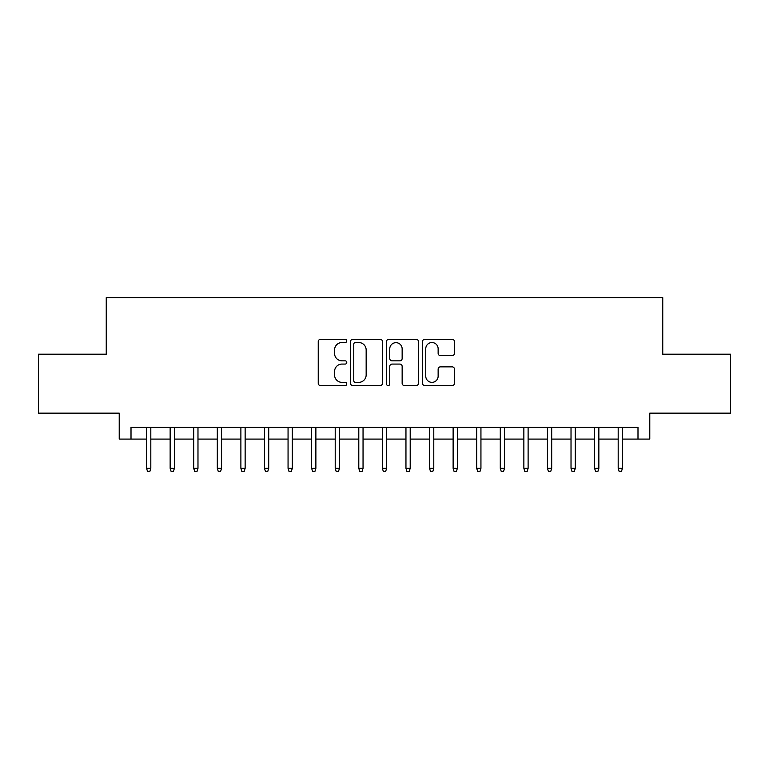 <?xml version="1.0" encoding="UTF-8"?>
<svg xmlns="http://www.w3.org/2000/svg" width="769" height="769" viewBox="0 0 769 769"><rect width="100%" height="100%" fill="white"/><g stroke="black" fill="none" stroke-linecap="round" stroke-linejoin="round"><path stroke-width="1.15" d="M346.771 340.927A1.625 1.625 0 0 0 345.156 339.302L320.558 339.302A2.317 2.317 0 0 0 318.241 341.619L318.241 383.279A2.317 2.317 0 0 0 320.558 385.596L345.156 385.596A1.625 1.625 0 0 0 346.771 383.981A1.625 1.625 0 0 0 345.156 382.356L341.965 382.356A7.411 7.411 0 0 1 334.563 374.955L334.563 371.475A7.411 7.411 0 0 1 341.965 364.073L345.156 364.073A1.625 1.625 0 0 0 346.771 362.449A1.625 1.625 0 0 0 345.156 360.834L341.965 360.834A7.411 7.411 0 0 1 334.563 353.423L334.563 349.953A7.411 7.411 0 0 1 341.965 342.541L345.156 342.541A1.625 1.625 0 0 0 346.771 340.927M452.143 355.624A2.317 2.317 0 0 0 454.46 353.307L454.46 341.619A2.317 2.317 0 0 0 452.143 339.302L424.834 339.302A2.317 2.317 0 0 0 422.517 341.619L422.517 383.279A2.317 2.317 0 0 0 424.834 385.596L452.143 385.596A2.317 2.317 0 0 0 454.46 383.279L454.46 369.168A2.317 2.317 0 0 0 452.143 366.851L440.454 366.851A2.317 2.317 0 0 0 438.138 369.168L438.138 376.166A6.19 6.19 0 0 1 431.947 382.356A6.19 6.19 0 0 1 425.757 376.166L425.757 348.742A6.19 6.19 0 0 1 431.947 342.541A6.19 6.19 0 0 1 438.138 348.742L438.138 353.307A2.317 2.317 0 0 0 440.454 355.624L452.143 355.624M131.009 439.089L131.009 427.295L637.991 427.295L637.991 439.089L649.786 439.089L649.786 413.155L730.55 413.155L730.55 354.201L662.753 354.201L662.753 297.603L106.247 297.603L106.247 354.201L38.45 354.201L38.45 413.155L119.214 413.155L119.214 439.089L146.571 439.089M382.472 341.619A2.317 2.317 0 0 0 380.165 339.302L352.846 339.302A2.317 2.317 0 0 0 350.529 341.619L350.529 383.279A2.317 2.317 0 0 0 352.846 385.596L380.165 385.596A2.317 2.317 0 0 0 382.472 383.279L382.472 341.619M388.835 339.302L416.154 339.302A2.317 2.317 0 0 1 418.471 341.619L418.471 383.279A2.317 2.317 0 0 1 416.154 385.596L404.465 385.596A2.317 2.317 0 0 1 402.149 383.279L402.149 366.39A2.317 2.317 0 0 0 399.832 364.073L392.084 364.073A2.317 2.317 0 0 0 389.768 366.39L389.768 383.981A1.625 1.625 0 0 1 388.143 385.596A1.625 1.625 0 0 1 386.528 383.981L386.528 341.619A2.317 2.317 0 0 1 388.835 339.302M150.811 439.089L170.151 439.089M174.39 439.089L193.73 439.089M197.979 439.089L217.31 439.089M221.559 439.089L240.889 439.089M245.138 439.089L264.469 439.089M268.717 439.089L288.058 439.089M292.297 439.089L311.637 439.089M315.876 439.089L335.217 439.089M339.456 439.089L358.796 439.089M363.045 439.089L382.376 439.089M386.624 439.089L405.955 439.089M410.204 439.089L429.544 439.089M433.783 439.089L453.124 439.089M457.363 439.089L476.703 439.089M480.942 439.089L500.283 439.089M504.531 439.089L523.862 439.089M528.111 439.089L547.441 439.089M551.69 439.089L571.021 439.089M575.27 439.089L594.61 439.089M598.849 439.089L618.189 439.089M622.429 439.089L637.991 439.089M355.393 342.541A1.625 1.625 0 0 0 353.769 344.166L353.769 380.742A1.625 1.625 0 0 0 355.393 382.356L358.748 382.356A7.411 7.411 0 0 0 366.159 374.955L366.159 349.953A7.411 7.411 0 0 0 358.748 342.541L355.393 342.541M402.149 348.857A6.19 6.19 0 0 0 395.958 342.666A6.19 6.19 0 0 0 389.768 348.857L389.768 358.517A2.317 2.317 0 0 0 392.084 360.834L399.832 360.834A2.317 2.317 0 0 0 402.149 358.517L402.149 348.857M146.571 468.331L147.513 471.397L149.868 471.397L150.811 468.331L146.571 468.331L146.571 427.295M150.811 468.331L150.811 427.295M170.151 468.331L171.093 471.397L173.448 471.397L174.39 468.331L170.151 468.331L170.151 427.295M174.39 468.331L174.39 427.295M193.73 468.331L194.672 471.397L197.027 471.397L197.979 468.331L193.73 468.331L193.73 427.295M197.979 468.331L197.979 427.295M217.31 468.331L218.252 471.397L220.616 471.397L221.559 468.331L217.31 468.331L217.31 427.295M221.559 468.331L221.559 427.295M240.889 468.331L241.831 471.397L244.196 471.397L245.138 468.331L240.889 468.331L240.889 427.295M245.138 468.331L245.138 427.295M264.469 468.331L265.42 471.397L267.775 471.397L268.717 468.331L264.469 468.331L264.469 427.295M268.717 468.331L268.717 427.295M288.058 468.331L289 471.397L291.355 471.397L292.297 468.331L288.058 468.331L288.058 427.295M292.297 468.331L292.297 427.295M311.637 468.331L312.579 471.397L314.934 471.397L315.876 468.331L311.637 468.331L311.637 427.295M315.876 468.331L315.876 427.295M335.217 468.331L336.159 471.397L338.514 471.397L339.456 468.331L335.217 468.331L335.217 427.295M339.456 468.331L339.456 427.295M358.796 468.331L359.738 471.397L362.103 471.397L363.045 468.331L358.796 468.331L358.796 427.295M363.045 468.331L363.045 427.295M382.376 468.331L383.318 471.397L385.682 471.397L386.624 468.331L382.376 468.331L382.376 427.295M386.624 468.331L386.624 427.295M405.955 468.331L406.897 471.397L409.262 471.397L410.204 468.331L405.955 468.331L405.955 427.295M410.204 468.331L410.204 427.295M429.544 468.331L430.486 471.397L432.841 471.397L433.783 468.331L429.544 468.331L429.544 427.295M433.783 468.331L433.783 427.295M453.124 468.331L454.066 471.397L456.421 471.397L457.363 468.331L453.124 468.331L453.124 427.295M457.363 468.331L457.363 427.295M476.703 468.331L477.645 471.397L480 471.397L480.942 468.331L476.703 468.331L476.703 427.295M480.942 468.331L480.942 427.295M500.283 468.331L501.225 471.397L503.58 471.397L504.531 468.331L500.283 468.331L500.283 427.295M504.531 468.331L504.531 427.295M523.862 468.331L524.804 471.397L527.169 471.397L528.111 468.331L523.862 468.331L523.862 427.295M528.111 468.331L528.111 427.295M547.441 468.331L548.384 471.397L550.748 471.397L551.69 468.331L547.441 468.331L547.441 427.295M551.69 468.331L551.69 427.295M571.021 468.331L571.973 471.397L574.328 471.397L575.27 468.331L571.021 468.331L571.021 427.295M575.27 468.331L575.27 427.295M594.61 468.331L595.552 471.397L597.907 471.397L598.849 468.331L594.61 468.331L594.61 427.295M598.849 468.331L598.849 427.295M618.189 468.331L619.132 471.397L621.487 471.397L622.429 468.331L618.189 468.331L618.189 427.295M622.429 468.331L622.429 427.295"/></g></svg>
